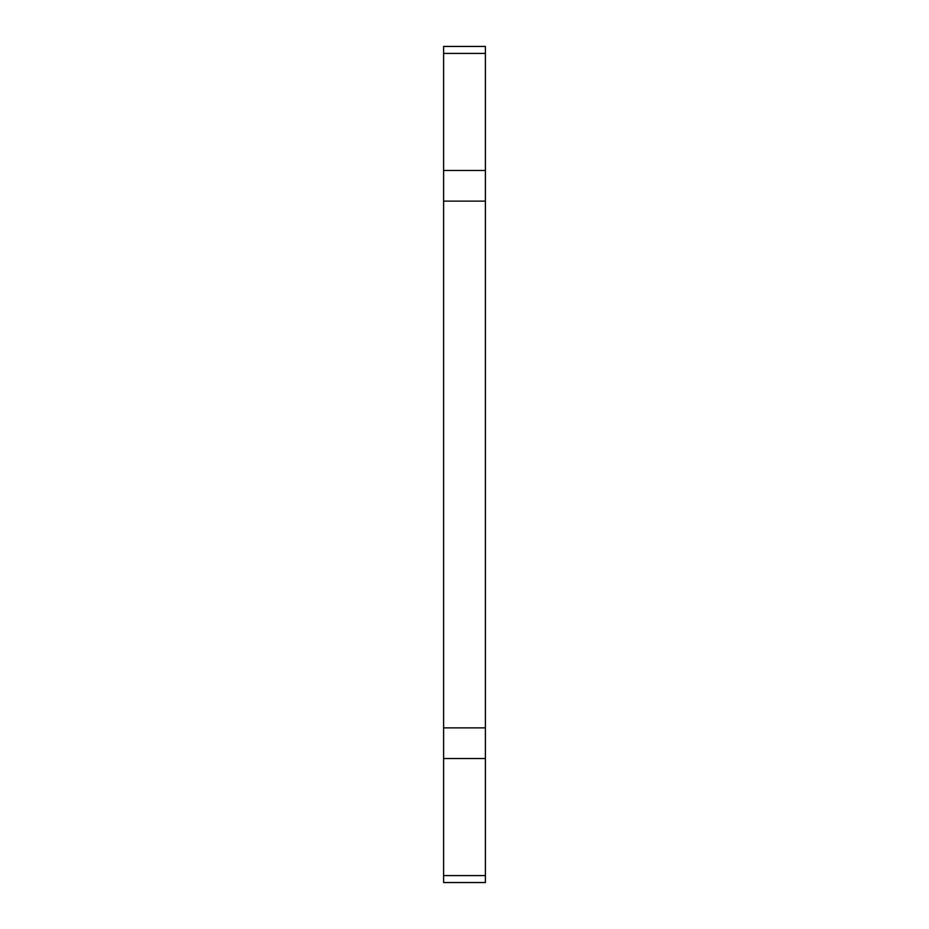 <?xml version="1.0" encoding="UTF-8"?>
<svg xmlns="http://www.w3.org/2000/svg" width="929" height="929" viewBox="0 0 929 929"><rect width="100%" height="100%" fill="white"/><g stroke="black" fill="none" stroke-linecap="round" stroke-linejoin="round"><path stroke-width="1.39" d="M443.597 875.582L443.597 882.55L485.402 882.55L485.402 875.582L443.597 875.582L443.597 53.417L485.402 53.417L485.402 46.45L443.597 46.45L443.597 53.417M485.402 53.417L485.402 875.582M485.402 758.529L443.597 758.529M443.597 170.471L485.402 170.471M485.402 201.128L443.597 201.128M443.597 727.871L485.402 727.871"/></g></svg>
